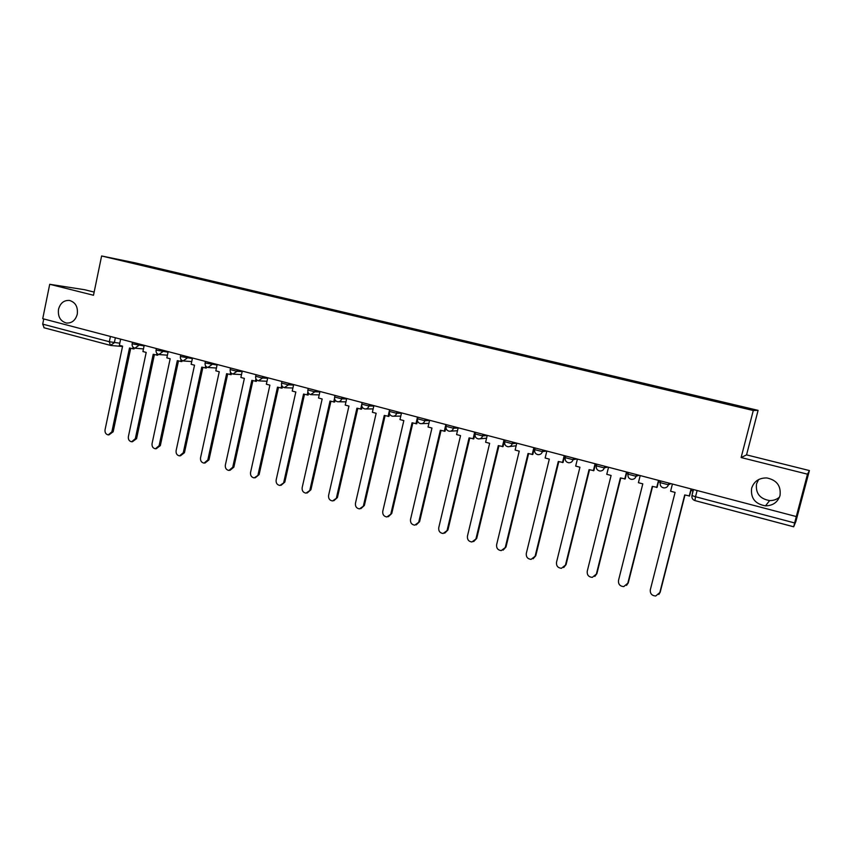 <?xml version="1.0" encoding="UTF-8"?>
<svg xmlns="http://www.w3.org/2000/svg" width="852" height="852" viewBox="0 0 852 852"><rect width="100%" height="100%" fill="white"/><g stroke="black" fill="none" stroke-linecap="round" stroke-linejoin="round"><path stroke-width="1.28" d="M77.276 314.154C75.498 320.373 71.877 323.323 66.392 323.025C60.354 321.225 57.734 316.656 58.511 309.319C60.3 303.035 63.975 300.085 69.544 300.458C75.487 302.311 78.064 306.88 77.276 314.154M779.495 497.121C776.704 499.517 773.424 500.667 769.644 500.571C759.846 498.857 755.468 493.297 756.523 483.904L758.589 479.58M780.017 495.555C777.727 502.265 772.881 505.705 765.49 505.854C755.138 504.033 750.527 498.154 751.634 488.228C754.031 481.252 759.111 477.823 766.853 477.951C776.79 480.059 781.178 485.928 780.017 495.555M94.146 292.098L84.667 289.733L49.714 284.291L42.728 318.68L796.301 516.557L807.494 474.181L809.4 470.56L746.554 454.872L758.088 410.355L134.829 262.778L101.612 255.973L753.285 410.504L741.123 457.545L807.494 474.181M809.4 470.56L795.885 521.424L793.691 526.781L694.912 500.582L695.53 496.737L794.65 522.947L793.681 526.802L694.912 500.582C692.612 499.719 691.622 498.047 691.952 495.555L695.53 496.737L697.117 490.518M49.714 284.291L93.496 295.261L101.612 255.973M44.144 327.786L42.706 324.133L109.322 341.748L119.791 343.207M43.761 318.946L42.706 324.133M794.65 522.947L796.301 516.557M717.352 401.643L717.554 401.068L752.689 409.397L750.218 409.439L713.678 400.866L136.299 263.992L113.348 258.475L154.34 267.666L153.914 268.167M717.554 401.068L154.34 267.666M758.088 410.355L753.285 410.504M746.554 454.872L741.123 457.545M156.353 268.742L156.491 268.103M129.611 262.331L129.557 261.798M672.42 484.032L670.599 491.21L675.082 492.403L650.31 589.818C650.023 593.631 651.833 595.697 655.731 596.006L660.183 592.215L658.83 594.451M659.81 592.598L684.71 494.948L689.545 495.96L691.323 488.995M691.068 488.931L689.225 496.141M690.961 490.432L693.113 490.997M660.183 592.215L684.976 495.023M640.193 475.565L638.404 482.69L642.802 483.851L618.499 580.478C618.201 584.216 619.947 586.261 623.728 586.613L628.265 582.853L626.539 585.399M627.817 583.215L652.259 486.364L657.084 487.365L658.83 480.464M658.511 480.379L656.7 487.536M658.468 481.881L660.311 482.37M628.265 582.853L652.589 486.449M608.53 467.258L606.773 474.319L611.097 475.459L587.23 571.298C586.932 574.972 588.615 576.996 592.289 577.379L596.89 573.652L594.824 576.431M596.389 573.992L620.384 477.919L625.198 478.93L626.912 472.083M626.518 471.976L624.75 479.08M626.55 473.488L628.094 473.893M596.89 573.652L620.778 478.025M577.411 459.079L575.686 466.087L579.935 467.215L556.505 562.288C556.207 565.877 557.836 567.89 561.404 568.305L566.069 564.61L563.694 567.549M565.504 564.929L589.073 469.633L593.865 470.634L595.548 463.839M595.101 463.722L593.354 470.762M595.197 465.245L596.443 465.575M566.069 564.61L589.52 469.75M546.835 451.049L545.142 458.003L549.316 459.111L526.302 553.427C526.003 556.952 527.59 558.944 531.062 559.381L535.77 555.728L533.128 558.774M535.163 556.026L558.294 461.486L563.066 462.487L564.716 455.745M564.216 455.618L562.501 462.604M564.375 457.141L565.334 457.386M535.77 555.728L558.806 461.624M516.781 443.157L515.119 450.058L519.23 451.145L496.62 544.716C496.322 548.187 497.856 550.147 501.242 550.605L505.992 546.995L503.127 550.126M505.321 547.272L528.048 453.477L532.809 454.478L534.428 447.801M533.863 447.651L532.18 454.574M534.097 449.174L534.768 449.355M505.992 546.995L528.613 453.626M487.237 435.404L485.608 442.241L489.644 443.317L467.439 536.153C467.13 539.561 468.632 541.51 471.923 541.989L476.715 538.4L473.659 541.584M475.991 538.666L498.313 445.607L503.053 446.608L504.65 439.973M504.033 439.813L502.382 446.682M476.715 538.4L498.942 445.777M458.184 427.779L456.587 434.563L460.559 435.617L438.737 527.729C438.439 531.084 439.888 533.011 443.104 533.501L447.928 529.965L444.701 533.171M447.151 530.2L469.079 437.875L473.808 438.865L474.947 434.051M474.702 432.113L473.084 438.929M447.928 529.965L469.761 438.045M429.621 420.27L428.045 427.012L431.953 428.045L410.515 519.454C410.217 522.755 411.633 524.662 414.764 525.162L419.61 521.658L416.255 524.885M418.79 521.882L440.335 430.26L445.042 431.261L445.947 427.448M445.862 424.541L444.275 431.304M419.61 521.658L441.07 430.452M401.537 412.9L399.982 419.578L403.827 420.6L382.761 511.306C382.463 514.555 383.837 516.45 386.893 516.962L391.76 513.49L388.299 516.727M390.898 513.692L412.07 422.784L416.766 423.774L417.48 420.696M417.501 417.097L415.936 423.806M391.76 513.49L412.847 422.986M373.9 405.648L372.377 412.272L376.158 413.273L355.454 503.287C355.156 506.503 356.509 508.367 359.491 508.889L364.368 505.46L360.811 508.687M363.463 505.641L384.273 415.425L388.949 416.415L389.545 413.806M389.609 409.769L388.075 416.426M364.368 505.46L385.093 415.638M346.721 398.502L345.23 405.083L348.947 406.074L328.595 495.406C328.297 498.569 329.607 500.422 332.525 500.955L337.424 497.547L333.782 500.774M336.465 497.717L356.924 408.183L361.578 409.173L362.1 406.926M361.727 404.53L360.662 409.173M337.424 497.547L357.797 408.417M319.979 391.483L318.51 398.012L322.162 398.981L302.162 487.653C301.864 490.773 303.152 492.605 305.996 493.148L310.905 489.772L307.199 492.988M309.915 489.932L330.022 401.058L334.666 402.048L335.102 400.078M334.527 398.395L333.696 402.037M310.905 489.772L330.927 401.303M293.674 384.572L292.225 391.057L295.825 392.005L276.144 480.017C275.856 483.105 277.113 484.916 279.903 485.459L284.813 482.115L281.053 485.32M283.769 482.253L303.546 394.05L308.168 395.04L308.562 393.294M307.881 391.856L307.167 395.008M284.813 482.115L304.505 394.306M267.773 377.777L266.346 384.209L269.892 385.147L250.541 472.509C250.264 475.554 251.478 477.344 254.215 477.897L259.125 474.585L255.323 477.77M258.05 474.713L277.496 387.159L282.108 388.139L282.449 386.584M281.682 385.306L281.064 388.107M259.125 474.585L278.498 387.426M242.287 371.078L240.882 377.468L244.375 378.394L225.343 465.117C225.066 468.121 226.259 469.899 228.932 470.442L232.734 467.279L233.853 467.173L229.965 470.336M232.734 467.279L251.851 380.375L256.441 381.355L256.761 379.939M255.919 378.789L255.366 381.302M233.853 467.173L252.895 380.642M217.196 364.496L215.822 370.833L219.252 371.738L200.54 457.833C200.252 460.804 201.423 462.561 204.043 463.115L207.813 459.963L208.964 459.878L204.991 463.03M207.813 459.963L226.621 373.687L231.19 374.667L231.467 373.378M230.572 372.324L230.072 374.603M208.964 459.878L227.697 373.975M192.499 358.01L191.146 364.305L194.522 365.199L176.108 450.665C175.831 453.605 176.982 455.341 179.538 455.895L183.276 452.763L184.458 452.689L180.411 455.841M183.276 452.763L201.775 367.116L206.333 368.085L206.589 366.903M205.63 365.934L205.172 368.011M184.458 452.689L202.882 367.414M168.174 351.62L166.843 357.872L170.166 358.745L152.061 443.604C151.784 446.512 152.902 448.237 155.415 448.791L159.111 445.681L160.336 445.607L156.214 448.748M159.111 445.681L177.312 360.641L181.849 361.61L182.094 360.502M181.071 359.608L180.656 361.525M160.336 445.607L178.462 360.95M144.222 345.337L142.912 351.535L146.193 352.408L128.375 436.661C128.098 439.525 129.195 441.24 131.666 441.794L135.319 438.695L136.576 438.642L132.39 441.762M135.319 438.695L153.222 354.262L157.748 355.231L157.971 354.187M156.896 353.356L156.523 355.135M136.576 438.642L154.404 354.581M120.643 339.139L119.355 345.294L122.581 346.157L105.041 429.813C104.775 432.646 105.85 434.35 108.268 434.903L111.878 431.815L113.167 431.772L108.939 434.871M111.878 431.815L129.504 347.989L134.009 348.947L134.222 347.946M133.104 347.19L132.752 348.841M113.167 431.772L130.718 348.308M132.135 343.814L144.105 345.912M139.004 343.963L138.695 345.433L134.904 348.159M156.086 350.108L168.057 352.185M163.009 350.268L162.7 351.748L158.845 354.485M180.4 356.498L192.382 358.564M187.397 356.668L187.067 358.159L183.159 360.907M205.108 362.984L217.079 365.029M212.159 363.165L211.828 364.667L207.856 367.436M230.189 369.576L236.984 371.291L242.17 371.6M237.314 369.779L236.984 371.291L232.937 374.071M255.675 376.275L262.533 378.011L267.666 378.277M262.863 376.488L262.533 378.011L258.422 380.801M281.575 383.08L288.487 384.838L293.567 385.051M288.828 383.304L288.487 384.838L284.312 387.649M307.881 389.992L314.867 391.782L319.883 391.931M315.219 390.237L314.867 391.782L310.629 394.604M334.623 397.021L341.684 398.832L346.626 398.928M342.035 397.277L341.684 398.832C341.066 400.855 339.778 401.825 337.818 401.75L337.371 401.665M361.802 404.157L368.937 406.01L373.815 406.021M369.299 404.434L368.937 406.01C368.309 408.033 366.999 409.003 365.018 408.939L364.56 408.853M389.428 411.42L396.649 413.295L401.462 413.231M397.011 411.708L396.649 413.295C396.01 415.329 394.689 416.308 392.676 416.245L392.186 416.159M417.523 418.801L424.818 420.707L429.557 420.558M425.191 419.109L424.818 420.707C424.179 422.741 422.837 423.732 420.803 423.678L420.281 423.582M446.075 426.298L453.466 428.247L458.142 428.002M453.839 426.639L453.466 428.247C452.817 430.292 451.464 431.282 449.398 431.229L448.855 431.133M475.075 433.934L482.594 435.904L487.206 435.553M482.988 434.286L482.594 435.904C481.944 437.96 480.571 438.961 478.483 438.918L477.908 438.812M504.586 441.698L512.233 443.7L516.77 443.21M512.627 442.071L512.233 443.7C511.573 445.756 510.188 446.767 508.08 446.736L507.462 446.618M534.598 449.59L542.383 451.635L546.675 451.006M542.777 449.994L542.383 451.635C541.712 453.701 540.317 454.712 538.176 454.68L537.527 454.563M565.142 457.62L573.055 459.707L576.942 458.962M573.471 458.046L573.055 459.707C572.384 461.773 570.968 462.796 568.817 462.774L568.114 462.647M596.219 465.799L604.27 467.918L607.742 467.045M604.686 466.246L604.27 467.918C603.599 469.984 602.172 471.018 599.989 471.007L599.244 470.879M627.849 474.117L636.05 476.279L639.075 475.278M636.465 474.596L636.05 476.279C635.368 478.345 633.92 479.378 631.726 479.378L630.927 479.25M660.044 482.594L668.383 484.788L670.961 483.648M668.82 483.084L668.383 484.788C667.702 486.854 666.253 487.898 664.038 487.908L663.176 487.77M115.361 337.754L114.328 342.717L110.398 345.39L109.322 341.748L110.43 336.455M693.251 489.506L691.952 495.555L693.475 489.559M504.544 441.858L504.789 444.265M475.043 434.115L475.011 435.51M446.459 424.69L446.011 426.596M66.392 323.025L67.159 323.1M765.49 505.854L769.644 500.571M660.673 480.943L660.204 482.807C659.927 485.747 661.205 487.45 664.038 487.908M628.446 472.487L627.988 474.34C627.711 477.226 628.957 478.909 631.726 479.378M596.783 464.17L596.336 466.012C596.059 468.856 597.284 470.517 599.989 471.007M565.675 456.001L565.227 457.833C564.961 460.634 566.154 462.285 568.817 462.774M535.099 447.971L534.662 449.803C534.396 452.561 535.578 454.18 538.176 454.68M505.044 440.079L504.608 441.9C504.352 444.616 505.513 446.224 508.08 446.736M475.501 432.326L475.075 434.137C474.82 436.81 475.959 438.407 478.483 438.918M417.895 417.192L417.48 418.992C417.235 421.602 418.343 423.167 420.803 423.678M389.801 409.823L389.385 411.601C389.151 414.178 390.248 415.733 392.676 416.245M362.164 402.559L361.759 404.338C361.525 406.883 362.611 408.417 365.018 408.939M334.985 395.424L334.591 397.192C334.357 399.716 335.432 401.228 337.818 401.75M308.243 388.405L307.849 390.163C307.625 392.655 308.69 394.156 311.055 394.678M281.927 381.494L281.533 383.24C281.32 385.7 282.374 387.202 284.717 387.724M256.026 374.688L255.643 376.424C255.43 378.863 256.484 380.354 258.806 380.876M230.541 368L230.157 369.725C229.955 372.143 230.999 373.613 233.299 374.135M205.449 361.408L205.076 363.133C204.874 365.519 205.907 366.978 208.197 367.51M180.741 354.922L180.379 356.637C180.177 359.001 181.22 360.449 183.489 360.982M156.417 348.532L156.054 350.236C155.863 352.579 156.896 354.017 159.164 354.549M132.465 342.248L132.113 343.942C131.922 346.263 132.955 347.68 135.202 348.223M509.677 446.544L516.142 445.788M479.868 438.801L486.567 438.226M446.033 426.501C445.788 429.142 446.906 430.718 449.398 431.229M450.601 431.165L457.481 430.75M421.846 423.636L428.897 423.369M393.603 416.234L400.791 416.095M365.838 408.939L373.155 408.917M338.542 401.761L345.965 401.846M311.704 394.7L319.212 394.881M285.303 387.745L292.896 388.022M259.327 380.897L267.006 381.259M233.778 374.166L241.521 374.592M208.633 367.531L216.429 368.032M183.883 361.003L191.732 361.567M159.526 354.581L167.418 355.188M135.543 348.244L143.466 348.915M122.507 346.476L111.207 345.518M43.931 327.743L110.898 345.486"/></g></svg>
